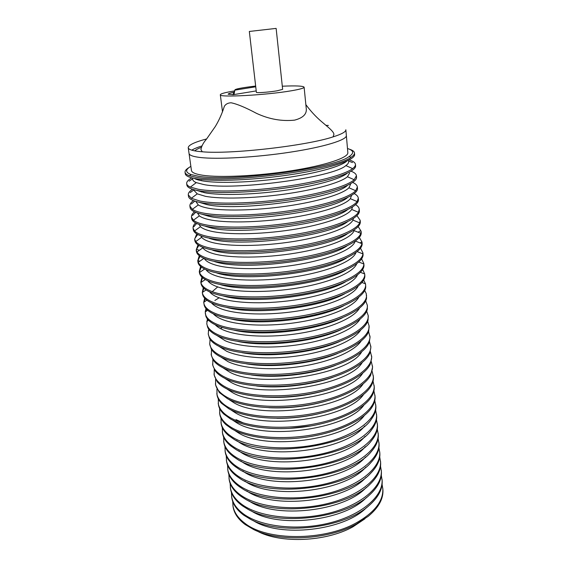 <?xml version="1.0" encoding="UTF-8"?>
<svg xmlns="http://www.w3.org/2000/svg" width="568" height="568" viewBox="0 0 568 568"><rect width="100%" height="100%" fill="white"/><g stroke="black" fill="none" stroke-linecap="round" stroke-linejoin="round"><path stroke-width="0.85" d="M257.226 531.101C280.251 543.739 325.94 541.9 352.863 526.863L364.876 518.84M232.695 501.374L233.043 506.486C234.009 513.16 238.042 519.166 245.156 524.505L253.413 529.404C278.703 542.447 327.594 540.097 356.349 524.058L368.213 516.326C378.721 507.572 383.62 498.597 382.896 489.41L382.094 484.355M232.887 505.371C233.846 512.031 237.886 518.03 244.993 523.355C266.889 540.928 323.788 541.148 356.235 522.88C374.731 512.386 383.585 500.855 382.804 488.288M231.417 492.378L231.758 497.532C232.71 504.107 236.742 510.014 243.864 515.254L250.204 519.109C279.548 535.844 344.194 528.481 369.022 505.577C378.444 497.305 382.818 488.913 382.136 480.4L381.305 475.302M231.595 496.404C232.546 502.964 236.579 508.864 243.7 514.09C261.28 526.983 298.832 531.066 330.952 522.61C363.144 514.225 383.691 495.41 382.044 479.264M230.139 483.325L230.466 488.515C231.396 494.984 235.429 500.791 242.557 505.932L247.123 508.772C276.282 526.699 345.316 518.832 369.697 494.806C378.118 487.032 382.008 479.2 381.369 471.319L380.517 466.193M230.303 487.38C231.233 493.833 235.266 499.634 242.394 504.767C259.995 517.42 297.675 521.36 329.93 512.961C362.256 504.632 382.903 486.066 381.277 470.183M228.854 474.202L229.16 479.435C230.076 485.796 234.108 491.498 241.244 496.546L244.155 498.399C272.981 517.462 346.459 509.084 370.251 484.028C377.748 476.744 381.199 469.459 380.595 462.182L379.722 457.013M228.996 478.291C229.912 484.639 233.938 490.333 241.081 495.367C258.703 507.778 296.51 511.576 328.9 503.234C361.362 494.969 382.108 476.651 380.503 461.031M227.555 465.022L227.846 470.29C228.748 476.538 232.774 482.14 239.923 487.088L241.293 487.976C269.63 508.133 347.623 499.251 370.698 473.236C377.337 466.435 380.382 459.682 379.822 452.973L378.92 447.776M227.683 469.14C228.577 475.38 232.603 480.968 239.76 485.903C257.403 498.072 295.339 501.714 327.864 493.436C360.453 485.228 381.313 467.166 379.722 451.816M226.256 455.77L226.525 461.081C227.406 467.201 231.41 472.683 238.524 477.518L238.588 477.56C266.356 498.718 348.83 489.289 371.039 462.423C376.889 456.104 379.559 449.863 379.041 443.7L378.103 438.468M226.355 459.924C227.243 466.051 231.261 471.532 238.425 476.367C256.097 488.281 294.16 491.781 326.82 483.567C359.544 475.416 380.503 457.616 378.941 442.536M224.942 446.448L225.191 451.801C226 457.41 229.55 462.487 235.855 467.024L237.246 467.961C265.568 489.126 350.413 478.689 371.287 451.595C376.406 445.752 378.728 440.008 378.252 434.364L377.287 429.096M225.027 450.637C225.894 456.658 229.912 462.025 237.076 466.761C254.776 478.419 292.967 481.763 325.762 473.613C358.628 465.533 379.694 447.996 378.153 433.192M365.551 456.97C345.237 481.636 269.161 490.575 243.161 471.312L242.65 470.971M223.629 437.069L223.849 442.465C224.58 447.584 227.718 452.256 233.263 456.487L235.897 458.298C264.766 479.435 351.968 468.004 371.436 440.747C375.888 435.379 377.89 430.118 377.457 424.963L376.456 419.653M223.678 441.286C224.53 447.193 228.549 452.455 235.727 457.084C253.442 468.486 291.767 471.674 324.697 463.587C357.705 455.571 378.877 438.297 377.358 423.778M365.281 446.689C345.635 471.319 268.153 480.805 241.84 461.713L240.598 460.896M222.301 427.612L222.5 433.05C223.16 437.708 225.915 441.996 230.75 445.915L234.534 448.55C263.957 469.637 353.495 457.226 371.507 429.877C375.334 424.97 377.053 420.171 376.655 415.492L375.618 410.146M222.329 431.872C223.16 437.658 227.172 442.813 234.364 447.328C252.1 458.475 290.553 461.507 323.625 453.484C356.768 445.532 378.054 428.535 376.556 414.299M364.983 436.366C346.04 460.918 267.137 470.943 240.505 452.043L238.567 450.765M220.973 418.091L221.137 423.579C221.74 427.782 224.133 431.694 228.322 435.308L233.157 438.737C263.14 459.739 355 446.356 371.486 418.992C374.759 414.534 376.208 410.181 375.853 405.95L374.774 400.568M220.966 422.386C221.783 428.052 225.787 433.093 232.986 437.509C250.751 448.379 289.332 451.255 322.546 443.303C355.831 435.415 377.223 418.694 375.746 404.75M364.656 425.986C346.444 450.438 266.115 461.003 239.163 442.302L236.551 440.583M219.638 408.506L219.766 414.029C220.306 417.814 222.372 421.357 225.965 424.658L231.779 428.847C247.144 437.921 277.724 441.514 307.622 437.005C337.527 432.504 362.846 420.568 371.394 408.087C374.149 404.061 375.363 400.149 375.036 396.343L373.921 390.926M219.596 412.837C220.391 418.382 224.395 423.309 231.602 427.605C249.387 438.212 288.104 440.924 321.46 433.036C354.886 425.219 376.392 408.775 374.937 395.136M364.308 415.556C346.849 439.866 265.086 450.964 237.814 432.482L234.549 430.338M218.289 398.842L218.389 404.416C218.865 407.796 220.632 410.976 223.671 413.973L230.381 418.886C245.979 427.853 277.319 431.226 307.693 426.469C338.081 421.719 363.357 409.563 371.224 397.16C373.51 393.56 374.511 390.06 374.22 386.659L373.062 381.206M218.211 403.209C218.992 408.64 222.99 413.447 230.21 417.636C248.017 427.967 286.868 430.508 320.366 422.698C353.935 414.945 375.547 398.793 374.12 385.445M363.932 405.076C347.254 429.216 264.049 440.839 236.451 422.599L232.553 420.043M216.94 389.108L216.997 394.732C217.423 397.721 218.907 400.561 221.449 403.252L228.982 408.846C244.801 417.693 276.907 420.845 307.749 415.84C338.606 410.849 363.818 398.516 370.975 386.212C372.849 383.024 373.652 379.921 373.396 376.911L372.182 371.422M216.82 393.517C217.587 398.821 221.577 403.507 228.805 407.583C246.633 417.636 285.619 420.008 319.259 412.269C352.969 404.586 374.702 388.725 373.297 375.689M363.527 394.54C347.673 418.474 263.005 430.622 235.081 412.631L230.58 409.684M215.584 379.31L215.591 384.976L219.291 392.495L227.562 398.729C243.608 407.448 276.488 410.373 307.785 405.133C339.11 399.907 364.23 387.411 370.655 375.249L372.565 367.091L371.302 361.567M215.421 383.755C216.159 388.931 220.15 393.503 227.385 397.458C245.241 407.228 284.355 409.429 318.144 401.761C352.004 394.149 373.85 378.586 372.466 365.863M363.101 383.947C348.092 407.646 261.962 420.313 233.696 402.591L228.613 399.276M214.228 369.434L214.186 375.15L217.196 381.696C219.227 384.202 222.202 386.481 226.135 388.54C242.401 397.11 276.055 399.808 307.813 394.334C339.586 388.888 364.585 376.257 370.272 364.258L371.735 357.201L370.407 351.635M214.008 373.914C214.732 378.97 218.715 383.414 225.957 387.255C243.835 396.734 283.084 398.764 317.022 391.167C351.031 383.634 372.984 368.369 371.628 355.959M362.647 373.311C348.525 396.734 260.904 409.904 232.305 392.481L226.66 388.803M212.858 359.48L212.759 365.252L215.166 370.868C217.175 373.595 220.356 376.066 224.701 378.267C241.187 386.687 275.622 389.137 307.82 383.45C340.04 377.791 364.89 365.061 369.818 353.246L370.89 347.233L369.498 341.638M212.581 364.01C213.291 368.93 217.267 373.254 224.523 376.975C242.415 386.155 281.806 388.008 315.893 380.496C350.044 373.034 372.118 358.081 370.783 345.983M362.171 362.611C348.965 385.729 259.846 399.403 230.899 382.285L224.715 378.274M211.495 349.455L211.331 355.277L213.192 359.998C215.137 362.945 218.495 365.579 223.252 367.915C239.959 376.172 275.189 378.373 307.813 372.48C340.481 366.616 365.153 353.807 369.292 342.213L370.045 337.193L368.575 331.563M211.147 354.027C211.836 358.82 215.812 363.016 223.075 366.616C240.988 375.498 280.521 377.173 314.75 369.732C349.057 362.349 371.245 347.708 369.938 335.936M361.667 351.862C349.419 374.639 258.788 388.81 229.479 372.012L222.791 367.688M222.294 327.466L220.782 328.489M210.124 339.359L209.706 343.974L211.275 349.1C213.114 352.238 216.621 355.036 221.797 357.485C238.716 365.558 274.742 367.51 307.799 361.418C340.892 355.362 365.366 342.511 368.71 331.158L369.079 325.812L367.638 321.41M209.706 343.974C210.373 348.624 214.342 352.692 221.612 356.171C239.547 364.755 279.215 366.239 313.6 358.884C348.056 351.578 370.364 337.25 369.079 325.812M361.141 341.063C354.283 351.308 330.583 361.788 301.722 366.31C272.881 370.847 242.877 368.724 228.059 361.667L220.874 357.038M209.187 329.752L208.917 330.462M208.747 329.177L208.25 333.842L209.414 338.159C211.104 341.482 214.747 344.421 220.327 346.97C237.459 354.858 274.294 356.548 307.771 350.271C341.29 344.031 365.529 331.165 368.057 320.082L368.22 315.616L366.687 311.186M208.25 333.842C208.896 338.365 212.865 342.298 220.143 345.649C238.099 353.921 277.908 355.227 312.443 347.95C347.048 340.715 369.477 326.721 368.22 315.616M360.588 330.2C354.169 340.253 330.469 350.726 301.281 355.369C272.107 360.034 241.592 358.11 226.618 351.237L218.971 346.331M207.845 319.5L207.249 321.112M207.377 318.925L206.78 323.632L207.611 327.182C209.109 330.675 212.851 333.736 218.843 336.377C236.189 344.066 273.847 345.479 307.728 339.032C341.666 332.621 365.65 319.77 367.347 308.985L367.354 305.343L365.714 300.884M206.78 323.632C207.412 328.02 211.374 331.818 218.659 335.049C236.636 343.008 276.588 344.116 311.271 336.923C346.033 329.774 368.582 316.106 367.354 305.343M360.005 319.287C354.041 329.128 330.363 339.579 300.834 344.343C271.334 349.121 240.292 347.41 225.169 340.722L217.082 335.567M219.248 297.717L214.86 300.479M206.511 309.169L205.616 311.654M206.006 308.594L205.233 311.903L205.864 316.17C207.128 319.812 210.955 322.993 217.352 325.698C234.911 333.175 273.393 334.318 307.678 327.708C342.028 321.133 365.721 308.325 366.573 297.859L366.225 293.557L364.727 290.511M205.304 313.351C205.914 317.597 209.869 321.261 217.161 324.363C235.159 331.996 275.253 332.919 310.092 325.805C345.01 318.74 367.681 305.406 366.481 294.991M359.402 308.31C353.907 317.931 330.264 328.354 300.401 333.224C270.56 338.116 238.979 336.618 223.714 330.129C219.937 328.538 217.097 326.742 215.201 324.74M205.183 298.754L204.019 302.07M204.643 298.179L203.749 302.24L204.175 305.123C205.154 308.9 209.045 312.173 215.847 314.942C233.618 322.184 272.938 323.043 307.622 316.291C342.369 309.574 365.756 296.837 365.735 286.712L365.501 283.815L363.712 280.052M203.82 302.993C204.409 307.089 208.349 310.625 215.655 313.593C233.675 320.906 273.911 321.63 308.907 314.601C343.974 307.615 366.779 294.629 365.6 284.561M358.763 297.284C353.765 306.663 330.178 317.029 299.975 322.013C269.8 327.012 237.658 325.734 222.244 319.457C218.183 317.817 215.215 315.95 213.341 313.856M203.869 288.26L202.456 292.364M203.28 287.685L202.307 292.463L202.535 294.032C203.195 297.937 207.128 301.288 214.328 304.093C232.312 311.101 272.477 311.669 307.551 304.782C342.696 297.93 365.735 285.299 364.834 275.544L364.706 273.961L362.675 269.523M202.322 292.555C202.89 296.51 206.823 299.904 214.136 302.73C232.177 309.716 272.555 310.242 307.707 303.305C342.937 296.404 365.863 283.759 364.713 274.053M358.103 286.201C353.623 295.317 330.107 305.619 299.556 310.71C269.04 315.815 236.331 314.757 220.76 308.701C216.415 307.018 213.327 305.087 211.488 302.907M212.404 291.519L217.75 286.868M202.57 277.681L200.937 282.53M201.931 277.106L200.809 282.033L201.001 283.354C201.548 287.181 205.481 290.447 212.801 293.166C230.856 299.854 271.355 300.202 306.656 293.344C342.021 286.52 365.054 274.181 363.932 264.787L363.818 263.46L361.61 258.916M200.809 282.033L200.902 282.552C201.725 286.144 205.623 289.226 212.609 291.789C230.501 298.37 270.418 298.768 305.534 292.094C340.715 285.463 364.18 273.35 363.839 263.985L363.818 263.46M357.414 275.061C353.474 283.901 330.051 294.125 299.159 299.308C268.295 304.512 234.996 303.695 219.269 297.852C214.633 296.148 211.431 294.16 209.656 291.895M201.292 267.01L199.418 271.752L200.241 272.029M200.596 266.449L199.29 271.44L199.474 272.768C200.007 276.446 203.933 279.57 211.261 282.147C229.33 288.494 269.985 288.636 305.435 281.863C340.963 275.132 364.123 263.154 363.03 254.13L362.916 252.796L360.517 248.223M199.29 271.44L199.546 272.505C200.632 275.721 204.473 278.476 211.062 280.762C228.783 286.932 268.131 287.209 303.163 280.819C338.251 274.465 362.299 262.906 362.909 253.889L362.916 252.796M356.697 263.857C353.324 272.406 330.008 282.537 298.768 287.813C267.563 293.109 233.654 292.534 217.757 286.925C212.822 285.193 209.521 283.162 207.838 280.819M200.05 256.26L197.941 260.556L199.837 261.202M199.283 255.699L197.756 260.755L197.948 262.096C198.452 265.625 202.371 268.6 209.706 271.035C227.796 277.042 268.593 276.978 304.214 270.297C339.898 263.651 363.186 252.043 362.121 243.395L362.008 242.046L359.374 237.459M197.756 260.755L198.225 262.331C199.546 265.178 203.309 267.62 209.507 269.644C227.058 275.402 265.831 275.558 300.763 269.438C335.745 263.346 360.353 252.341 361.901 243.679L362.008 242.046M355.937 252.604C353.175 260.84 329.994 270.851 298.399 276.218C266.846 281.607 232.298 281.274 216.245 275.906C210.998 274.166 207.597 272.093 206.042 269.679M198.85 245.419L196.521 249.324L199.354 250.318M197.998 244.865L196.209 249.998L196.4 251.347C196.883 254.72 200.795 257.553 208.136 259.846C226.249 265.497 267.194 265.213 302.978 258.632C338.826 252.078 362.249 240.839 361.205 232.568L361.092 231.211L358.195 226.611M196.209 249.998L196.954 252.014C198.473 254.521 202.137 256.665 207.945 258.44C225.311 263.786 263.509 263.808 298.328 257.95C333.189 252.114 358.337 241.649 360.822 233.341L361.092 231.211M355.149 241.286C353.026 249.196 330.015 259.072 298.058 264.525C266.144 270.006 230.942 269.921 214.711 264.809C209.145 263.062 205.666 260.946 204.267 258.476M197.699 234.492L195.151 238.056M196.755 233.938L194.654 239.149L194.845 240.512C195.307 243.729 199.212 246.413 206.56 248.557C224.694 253.853 265.781 253.356 301.729 246.867C337.74 240.413 361.298 229.55 360.289 221.662L360.169 220.292L356.952 215.691M194.654 239.149L195.726 241.556C197.408 243.736 200.958 245.596 206.361 247.137C223.558 252.085 261.173 251.972 295.857 246.356C330.59 240.768 356.243 230.821 359.665 222.883L360.169 220.292M360.822 233.341L354.12 230.601C351.578 238.177 328.276 247.662 296.297 252.98C264.361 258.312 229.337 258.39 213.17 253.612C207.774 252.029 204.338 250.097 202.868 247.833L202.513 247.208M196.62 223.458L193.837 226.753M195.555 222.926C193.688 224.758 192.857 226.525 193.077 228.222L193.276 229.593C193.716 232.653 197.614 235.18 204.97 237.183C223.117 242.11 264.361 241.393 300.472 235.003C336.654 228.641 360.339 218.162 359.359 210.671L359.246 209.294C359.075 207.583 357.875 206.049 355.639 204.686M193.077 228.222L194.547 230.963C196.358 232.83 199.766 234.428 204.771 235.748C221.783 240.292 258.823 240.044 293.358 234.662C327.935 229.302 354.084 219.866 358.429 212.29L359.246 209.294M209.372 238.425L211.147 238.929C239.093 247.826 328.375 236.501 347.446 221.804M353.452 218.481L352.941 220.086C349.54 227.321 325.784 236.331 293.933 241.421C262.118 246.533 227.612 246.739 211.615 242.33C206.589 240.96 203.266 239.284 201.647 237.317L200.788 235.869M195.633 212.333L192.58 215.407M194.426 211.807C192.261 213.689 191.281 215.485 191.501 217.21L191.7 218.595C192.112 221.484 196.003 223.863 203.365 225.709C221.534 230.274 262.927 229.33 299.201 223.039C335.553 216.777 359.374 206.688 358.422 199.595L358.309 198.204C358.131 196.478 356.775 194.945 354.233 193.603M191.501 217.21L193.418 220.221C195.321 221.804 198.566 223.153 203.159 224.268C219.994 228.407 256.452 228.016 290.823 222.855C325.237 217.714 351.84 208.775 357.109 201.569L358.309 198.204M205.524 226.341L209.578 227.527C238.177 236.011 330.342 223.955 347.524 209.706M352.529 206.986L351.684 209.443C347.431 216.337 323.242 224.878 291.533 229.763C259.853 234.662 225.879 234.996 210.046 230.956C205.396 229.784 202.208 228.35 200.476 226.667L199.105 224.466M194.774 201.1L191.373 204.026M193.397 200.596C190.855 202.528 189.691 204.366 189.904 206.113L190.102 207.505C190.493 210.238 194.377 212.453 201.746 214.15C219.93 218.332 261.479 217.168 297.923 210.976C334.438 204.814 358.394 195.122 357.478 188.434L357.364 187.035C357.18 185.282 355.632 183.748 352.721 182.442M189.904 206.113L192.346 209.329C194.291 210.643 197.359 211.765 201.541 212.695C218.19 216.436 254.059 215.89 288.253 210.941C322.482 206.006 349.526 197.557 355.71 190.72L357.364 187.035M201.981 214.221L207.994 216.039C237.261 224.062 332.344 211.303 347.502 197.586M351.556 195.484L350.349 198.672C345.259 205.226 320.65 213.312 289.098 217.998C257.574 222.699 224.133 223.16 208.47 219.489C204.196 218.502 201.157 217.296 199.354 215.875L197.458 212.993M194.093 189.762L190.223 192.602M192.495 189.279C189.492 191.267 188.093 193.148 188.299 194.923L188.498 196.329C188.867 198.892 192.737 200.944 200.114 202.492C218.318 206.298 260.016 204.892 296.631 198.807C333.324 192.744 357.414 183.464 356.534 177.188L356.413 175.775C356.214 173.993 354.432 172.473 351.052 171.216M188.299 194.923L191.331 198.289L199.915 201.029C216.373 204.374 251.645 203.678 285.647 198.921C319.67 194.178 347.126 186.197 354.212 179.737L356.413 175.775M201.711 191.778L201.292 192.012M199.269 202.314L206.397 204.452C236.366 211.985 334.403 198.544 347.382 185.438M350.584 184.309L348.944 187.774C343.008 193.986 318.016 201.633 286.634 206.134C255.273 210.643 222.372 211.239 206.88 207.931C202.989 207.114 200.121 206.113 198.275 204.941L195.825 201.434M192.63 178.842L189.13 181.149M191.771 177.848C188.178 179.907 186.481 181.845 186.68 183.656L186.879 185.069C187.22 187.461 191.082 189.35 198.473 190.734C216.692 194.157 258.546 192.516 295.332 186.538C332.195 180.574 356.427 171.706 355.575 165.849L355.454 164.422C355.241 162.618 353.154 161.113 349.185 159.913M186.68 183.656C186.858 184.927 188.093 186.077 190.372 187.099L198.267 189.258C214.541 192.218 249.21 191.359 282.999 186.794C316.809 182.229 344.641 174.703 352.629 168.611C354.624 167.106 355.568 165.707 355.454 164.422M201.328 180.383L200.909 180.581M196.748 190.401L204.785 192.765C220.121 195.619 252.54 194.817 283.766 190.493C315.013 186.169 340.402 179.034 347.162 173.261M349.611 173.041L347.446 176.74C340.679 182.612 315.325 189.826 284.135 194.157C252.952 198.488 220.59 199.226 205.275 196.279L197.252 193.851L194.313 190.734L194.178 189.783M189.151 167.453C186.247 169.179 184.877 170.791 185.047 172.289L185.253 173.716C185.566 175.938 189.421 177.663 196.812 178.884C215.052 181.909 257.055 180.028 294.018 174.156C331.059 168.305 355.426 159.856 354.609 154.418L354.489 152.984C354.318 151.486 352.621 150.222 349.398 149.199M185.047 172.289C185.232 173.602 186.709 174.752 189.478 175.746L196.606 177.401C228.506 183.776 335.901 169.619 350.946 157.343C353.424 155.76 354.602 154.304 354.489 152.984M194.32 178.437C196.13 179.474 199.077 180.326 203.166 180.993C218.786 183.571 252.27 182.449 284.099 177.983C315.964 173.517 341.148 166.474 346.835 161.063M348.624 161.681C348.731 162.874 347.808 164.173 345.862 165.579C333.309 177.436 233.839 190.905 203.656 184.529L196.279 182.619C194.071 181.689 192.879 180.631 192.715 179.445L192.516 178.04M347.481 148.511C353.75 150.442 354.304 153.112 349.157 156.534C334.261 168.49 229.358 182.3 198.04 176.151L191.04 174.546C185.253 172.374 185.196 169.64 190.869 166.353M199.922 157.457C192.928 156.59 189.3 155.256 189.045 153.452C189.3 155.249 192.928 156.59 199.922 157.457C216.976 159.572 255.87 157.421 290.07 152.196C324.335 146.984 347.048 139.877 346.359 135.525C347.048 139.877 324.335 146.984 290.07 152.196C255.87 157.421 216.976 159.572 199.922 157.457M191.743 150.165C193.965 148.809 197.323 147.41 201.817 145.976M202.371 175.2C195.378 174.106 191.743 172.53 191.451 170.485L188.235 147.73C188.477 149.448 192.105 150.705 199.105 151.493L202.265 151.784C230.352 154.475 306.337 145.82 333.096 136.874C341.759 134.126 346.011 131.762 345.855 129.767L347.843 152.664C348.582 157.613 326.06 165.302 292.037 170.67C258.078 176.052 219.397 177.869 202.371 175.2M306.166 107.799L306.18 107.927C307.189 113.792 303.326 117.86 294.593 120.132C281.827 121.467 269.154 119.216 256.558 113.38C245.49 107.487 236.998 103.951 231.084 102.78C227.931 102.922 225.681 104.107 224.346 106.33C222.074 113.536 219.078 120.246 215.343 126.458L206.461 139.181C203.394 142.639 201.555 146.097 200.923 149.554L202.265 151.784M282.303 86.201C295.935 85.612 303.205 85.938 304.114 87.181C304.072 88.118 299.883 89.311 291.54 90.745C266.413 95.154 218.268 97.682 220.32 94.771C220.526 93.727 225.198 92.456 234.328 90.958L234.499 90.93M276.133 28.4L282.637 89.361L277.12 90.802C269.012 92.201 255.99 93.145 256.381 92.336L249.331 31.453L276.133 28.4L249.331 31.453M233.988 94.565L234.84 90.106C234.676 89.105 241.613 87.749 255.65 86.038M255.735 86.783L234.932 90.135M256.218 90.908L233.32 94.671L228.13 94.217C228.159 93.727 230.104 93.067 233.966 92.243M194.718 150.868C195.924 149.76 198.09 148.596 201.214 147.375M328.396 125.436L325.925 125.336M206.653 138.926C194.455 142.185 188.32 145.117 188.235 147.73M366.481 507.615C344.293 530.661 279.939 537.995 253.136 520.529M366.353 497.582C344.428 521.062 277.653 528.673 250.999 510.724M366.197 487.5C344.57 511.385 275.331 519.273 248.883 500.87M366.012 477.376C344.733 501.622 272.981 509.794 246.789 490.958M365.799 467.194C344.904 491.774 270.595 500.245 244.709 480.997M236.039 419.617L243.551 423.025M288.665 428.457L311.15 425.894M276.928 418.311C291.59 418.467 306.053 416.82 320.302 413.369M268.92 407.71C288.203 408.598 307.139 406.44 325.727 401.235M262.324 396.911C285.271 398.58 307.735 396.017 329.724 389.229M256.544 385.984C279.811 388.746 310.845 385.203 332.891 377.287M251.333 374.958C276.275 378.586 312.002 374.511 335.496 365.373M246.526 363.854C272.754 368.32 313.124 363.719 337.676 353.466M242.046 352.678C269.218 357.946 314.239 352.813 339.522 341.574M237.836 341.432C265.646 347.467 315.361 341.801 341.098 329.667M233.846 330.129C262.04 336.888 316.497 330.683 342.447 317.753M230.054 318.762C258.376 326.202 317.661 319.45 343.59 305.825M226.426 307.345C254.649 315.417 318.868 308.097 344.556 293.883M222.947 295.871C250.85 304.519 320.118 296.631 345.365 281.927M219.603 284.355C246.981 293.521 321.417 285.044 346.026 269.949M215.783 272.59C241.869 282.495 322.574 273.478 346.558 257.95M214.25 261.457C240.946 271.064 324.505 261.259 346.97 245.923M212.709 250.239C240.016 259.512 326.437 248.933 347.261 233.874M352.501 162.533L348.575 161.071M210.437 339.806L209.904 340.133M209.478 330.107L208.314 330.839M208.562 320.274L206.752 321.431M207.689 310.305L205.233 311.903M206.858 300.195L203.749 302.24M206.063 289.943L202.307 292.463M205.311 279.555L200.902 282.552M204.608 269.019L199.546 272.505M203.94 258.341L198.225 262.331M202.868 247.833L196.954 252.014M201.647 237.317L195.726 241.556M200.476 226.667L194.547 230.963M199.354 215.875L193.418 220.221M198.275 204.941L192.346 209.329M197.252 193.851L191.331 198.289M196.279 182.619L190.372 187.099M191.04 174.546L189.478 175.746M305.854 104.633C310.575 111.016 315.673 116.561 321.161 121.275L326.344 125.684C328.481 127.452 333.991 131.982 333.906 134.403L333.096 136.874M306.18 107.927L304.114 87.181M234.84 90.106L232.958 94.721M220.32 94.771L222.507 111.832M349.157 156.534L350.946 157.343M345.862 165.579L352.629 168.611M347.446 176.74L354.212 179.737M348.944 187.774L355.71 190.72M350.349 198.672L357.109 201.569M351.684 209.443L358.429 212.29M352.941 220.086L359.665 222.883M355.433 241.081L361.901 243.679M358.103 232.227L360.637 230.629M357.187 251.631L362.909 253.889M360.084 242.948L361.781 241.89M358.869 262.061L363.839 263.985M362.121 253.584L362.86 253.129M360.474 272.349L364.706 273.961M362.008 282.516L365.501 283.815M367.432 321.914L368.021 322.12"/></g></svg>
